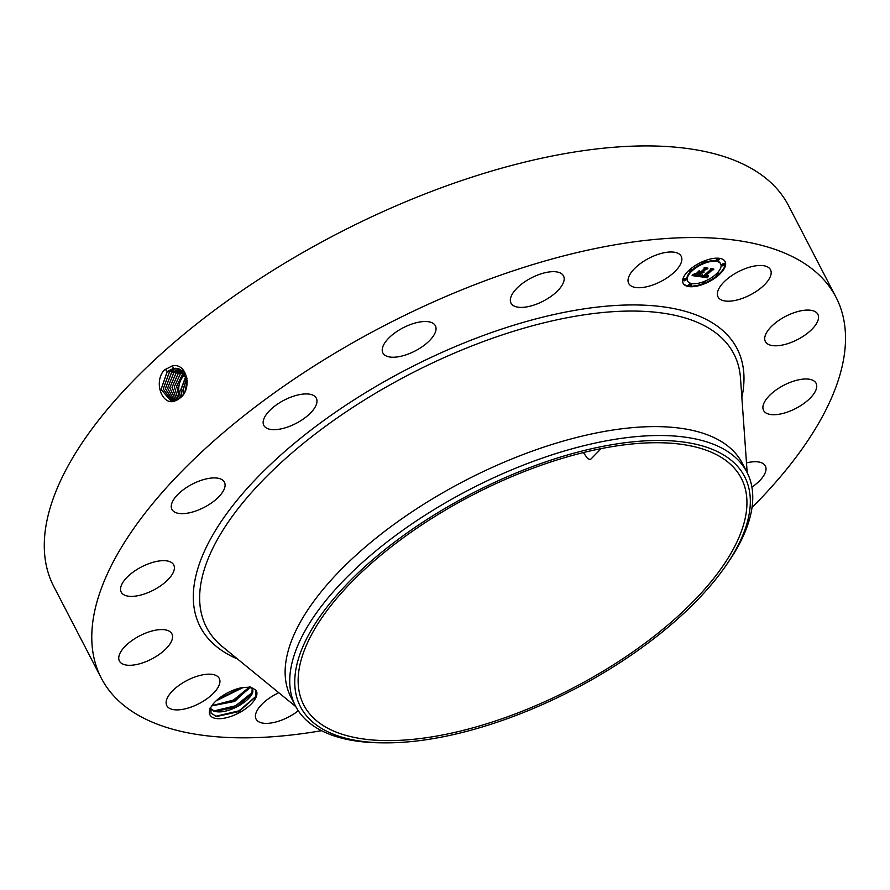 <?xml version="1.0" encoding="UTF-8"?>
<svg xmlns="http://www.w3.org/2000/svg" width="890" height="890" viewBox="0 0 890 890"><rect width="100%" height="100%" fill="white"/><g stroke="black" fill="none" stroke-linecap="round" stroke-linejoin="round"><path stroke-width="1.33" d="M583.395 452.565L587.645 458.628L590.37 459.618L601.162 448.616M462.411 500.436A246.385 108.78 -27.4 0 1 741.292 478.275A246.385 108.78 -27.4 0 1 582.672 682.897A246.385 108.78 -27.4 0 1 303.79 705.047A246.385 108.78 -27.4 0 1 462.411 500.436M304.892 642.191A250.112 110.427 -27.4 0 1 589.759 449.161A250.112 110.427 -27.4 0 1 740.191 541.131A250.112 110.427 -27.4 0 1 725.517 566.207A250.112 110.427 -27.4 0 1 384.747 742.85A250.112 110.427 -27.4 0 1 304.892 642.191M384.747 742.85L381.198 742.827A254.195 112.229 -27.4 0 1 295.569 706.148A254.195 112.229 -27.4 0 1 300.041 640.522A254.195 112.229 -27.4 0 1 459.218 495.051A254.195 112.229 -27.4 0 1 746.921 472.19A254.195 112.229 -27.4 0 1 742.449 537.816A254.195 112.229 -27.4 0 1 727.531 563.303L725.517 566.207M295.569 706.148L290.963 697.248A254.195 112.229 -27.4 0 1 454.601 486.151A254.195 112.229 -27.4 0 1 742.316 463.29L746.921 472.19M187.223 380.653L185.02 391.422M186.744 377.738L182.862 390.243L183.407 394.226M186.822 377.994L183.095 390.276L183.574 393.992M321.557 730.701A413.805 182.695 -27.4 0 1 101.271 678.113A413.805 182.695 -27.4 0 1 367.659 334.473A413.805 182.695 -27.4 0 1 836.022 297.26A413.805 182.695 -27.4 0 1 752.006 507.578M250.535 687.035L241.223 687.803A26.11 11.525 -27.4 0 0 210.363 708.34A26.11 11.525 -27.4 0 0 210.24 715.393A26.11 11.525 -27.4 0 0 239.532 712.578A26.11 11.525 -27.4 0 0 256.075 690.44A26.11 11.525 -27.4 0 0 255.753 690.006L250.535 687.035M718.33 297.46A29.559 13.05 -27.4 0 1 718.03 296.937A29.559 13.05 -27.4 0 1 737.654 272.073A29.559 13.05 -27.4 0 1 770.206 269.214A29.559 13.05 -27.4 0 1 770.506 269.737A29.559 13.05 -27.4 0 1 750.882 294.601A29.559 13.05 -27.4 0 1 718.33 297.46M818.355 319.076A29.559 13.05 -27.4 0 1 793.023 341.693A29.559 13.05 -27.4 0 1 765.389 341.538A29.559 13.05 -27.4 0 1 764.91 336.798A29.559 13.05 -27.4 0 1 790.242 314.181A29.559 13.05 -27.4 0 1 817.877 314.326A29.559 13.05 -27.4 0 1 818.355 319.076M813.26 394.604A29.559 13.05 -27.4 0 1 785.937 412.571A29.559 13.05 -27.4 0 1 763.576 410.457A29.559 13.05 -27.4 0 1 766.379 399.098A29.559 13.05 -27.4 0 1 793.702 381.131A29.559 13.05 -27.4 0 1 816.063 383.245A29.559 13.05 -27.4 0 1 813.26 394.604M746.499 462.889A29.559 13.05 -27.4 0 1 765.356 465.993A29.559 13.05 -27.4 0 1 755.699 484.305A29.559 13.05 -27.4 0 1 751.905 487.13M298.284 710.754A29.559 13.05 -27.4 0 1 261.148 722.758A29.559 13.05 -27.4 0 1 256.098 719.12A29.559 13.05 -27.4 0 1 278.793 692.731M167.086 706.159A29.559 13.05 -27.4 0 1 166.786 705.636A29.559 13.05 -27.4 0 1 186.411 680.772A29.559 13.05 -27.4 0 1 218.962 677.913A29.559 13.05 -27.4 0 1 219.263 678.436A29.559 13.05 -27.4 0 1 199.638 703.3A29.559 13.05 -27.4 0 1 167.086 706.159M118.937 656.297A29.559 13.05 -27.4 0 1 144.269 633.68A29.559 13.05 -27.4 0 1 171.904 633.836A29.559 13.05 -27.4 0 1 172.382 638.575A29.559 13.05 -27.4 0 1 147.05 661.192A29.559 13.05 -27.4 0 1 119.416 661.048A29.559 13.05 -27.4 0 1 118.937 656.297M124.033 580.769A29.559 13.05 -27.4 0 1 151.345 562.803A29.559 13.05 -27.4 0 1 173.717 564.916A29.559 13.05 -27.4 0 1 170.913 576.275A29.559 13.05 -27.4 0 1 143.59 594.242A29.559 13.05 -27.4 0 1 121.229 592.128A29.559 13.05 -27.4 0 1 124.033 580.769M181.593 491.069A29.559 13.05 -27.4 0 1 224.425 482.18A29.559 13.05 -27.4 0 1 214.768 500.48A29.559 13.05 -27.4 0 1 171.937 509.38A29.559 13.05 -27.4 0 1 181.593 491.069M282.842 400.856A29.559 13.05 -27.4 0 1 316.306 398.197A29.559 13.05 -27.4 0 1 297.271 422.75A29.559 13.05 -27.4 0 1 263.818 425.398A29.559 13.05 -27.4 0 1 282.842 400.856M412.393 323.86A29.559 13.05 -27.4 0 1 435.377 325.773A29.559 13.05 -27.4 0 1 405.873 354.887A29.559 13.05 -27.4 0 1 382.889 352.974A29.559 13.05 -27.4 0 1 412.393 323.86M550.498 271.806A29.559 13.05 -27.4 0 1 563.504 275.933A29.559 13.05 -27.4 0 1 553.357 294.635A29.559 13.05 -27.4 0 1 524.021 307.261A29.559 13.05 -27.4 0 1 511.016 303.134A29.559 13.05 -27.4 0 1 521.173 284.422A29.559 13.05 -27.4 0 1 550.498 271.806M676.144 252.615A29.559 13.05 -27.4 0 1 681.184 256.253A29.559 13.05 -27.4 0 1 666.521 278.203A29.559 13.05 -27.4 0 1 633.747 287.092A29.559 13.05 -27.4 0 1 628.707 283.454A29.559 13.05 -27.4 0 1 643.37 261.504A29.559 13.05 -27.4 0 1 676.144 252.615M689.127 270.193A23.641 10.435 -27.4 0 1 710.231 259.046A23.641 10.435 -27.4 0 1 725.127 261.582A23.641 10.435 -27.4 0 1 719.142 274.721A23.641 10.435 -27.4 0 1 698.027 285.868A23.641 10.435 -27.4 0 1 683.142 283.343A23.641 10.435 -27.4 0 1 689.127 270.193M101.271 678.113L53.778 586.499A413.805 182.695 -27.4 0 1 320.166 242.848A413.805 182.695 -27.4 0 1 788.54 205.635L836.022 297.26M183.396 371.931L180.359 373.967L174.284 386.705L178.122 399.465L180.014 398.008C192.552 389.442 187.289 362.274 172.226 365.89L164.183 370.118C153.558 381.999 161.78 404.85 173.984 401.346L178.134 399.465L173.984 401.346M210.886 707.316L211.041 713.213L216.604 716.517L238.898 711.6L255.831 696.681L255.753 690.006M683.008 283.053A23.641 10.435 152.6 0 0 703.011 283.676M704.713 282.998A23.641 10.435 152.6 0 0 717.852 275.043M718.786 274.22A23.641 10.435 152.6 0 0 718.853 274.165A23.641 10.435 152.6 0 0 724.972 261.304M185.988 375.847L180.759 389.92L181.994 396.061M186.055 375.969L180.904 389.942L182.083 395.961M187.045 378.773L177.355 368.438L173.472 368.404L167.231 371.519L161.057 389.408L171.269 401.301L174.04 401.168M211.764 705.87L233.759 701.62L249.089 688.471L249.623 686.958L251.981 688.704C258.156 695.958 230.221 714.959 215.28 711.477L209.74 708.262M720.511 263.607A18.634 8.221 152.6 0 0 720.377 263.318A18.634 8.221 152.6 0 0 705.169 262.361M703.567 262.973A18.634 8.221 152.6 0 0 692.008 270.104A18.634 8.221 152.6 0 0 691.953 270.171M691.196 270.894A18.634 8.221 152.6 0 0 687.303 280.472A18.634 8.221 152.6 0 0 687.458 280.739M691.285 284.221A1.435 0.634 152.6 0 0 691.308 283.854A1.435 0.634 152.6 0 0 690.406 283.699A1.435 0.634 152.6 0 0 689.127 284.377A1.435 0.634 152.6 0 0 688.76 285.167A1.435 0.634 152.6 0 0 689.082 285.367M691.664 269.581A1.435 0.634 152.6 0 0 691.697 269.214A1.435 0.634 152.6 0 0 690.117 269.314M689.183 270.137A1.435 0.634 152.6 0 0 689.149 270.527A1.435 0.634 152.6 0 0 689.472 270.716M685.834 279.093A1.435 0.634 152.6 0 0 685.867 278.726A1.435 0.634 152.6 0 0 684.955 278.57A1.435 0.634 152.6 0 0 683.676 279.249A1.435 0.634 152.6 0 0 683.32 280.038A1.435 0.634 152.6 0 0 683.642 280.239M718.886 258.99A1.435 0.634 152.6 0 0 718.92 258.623A1.435 0.634 152.6 0 0 718.019 258.467A1.435 0.634 152.6 0 0 716.739 259.146A1.435 0.634 152.6 0 0 716.372 259.936A1.435 0.634 152.6 0 0 716.695 260.136M705.358 261.248A1.435 0.634 152.6 0 0 705.381 260.881A1.435 0.634 152.6 0 0 704.958 260.681M703.256 261.349A1.435 0.634 152.6 0 0 703.2 261.404A1.435 0.634 152.6 0 0 702.844 262.205A1.435 0.634 152.6 0 0 703.156 262.394M716.027 274.187A1.435 0.634 152.6 0 0 715.983 274.576A1.435 0.634 152.6 0 0 716.305 274.776M718.508 273.631A1.435 0.634 152.6 0 0 718.53 273.263A1.435 0.634 152.6 0 0 716.784 273.464M702.8 281.997A1.435 0.634 152.6 0 0 702.655 282.108A1.435 0.634 152.6 0 0 702.299 282.909A1.435 0.634 152.6 0 0 702.611 283.098M704.813 281.963A1.435 0.634 152.6 0 0 704.835 281.585A1.435 0.634 152.6 0 0 704.402 281.385M724.338 264.119A1.435 0.634 152.6 0 0 724.36 263.752A1.435 0.634 152.6 0 0 723.459 263.596A1.435 0.634 152.6 0 0 722.179 264.263A1.435 0.634 152.6 0 0 721.823 265.064A1.435 0.634 152.6 0 0 722.135 265.253M177.377 368.449L173.517 368.404L167.276 371.519L161.112 389.397L171.292 401.301M252.182 689.038L251.881 693.855L236.54 707.005L215.336 711.422L210.407 709.074M715.961 274.242A18.634 8.221 152.6 0 0 720.678 263.885A18.634 8.221 152.6 0 0 708.941 261.894A18.634 8.221 152.6 0 0 692.309 270.671A18.634 8.221 152.6 0 0 687.592 281.029A18.634 8.221 152.6 0 0 699.329 283.031A18.634 8.221 152.6 0 0 715.961 274.242M691.241 285.212A1.435 0.634 152.6 0 0 691.597 284.422A1.435 0.634 152.6 0 0 690.696 284.266A1.435 0.634 152.6 0 0 689.416 284.934A1.435 0.634 152.6 0 0 689.06 285.734A1.435 0.634 152.6 0 0 689.961 285.89A1.435 0.634 152.6 0 0 691.241 285.212M691.619 270.571A1.435 0.634 152.6 0 0 691.986 269.77A1.435 0.634 152.6 0 0 691.085 269.626A1.435 0.634 152.6 0 0 689.806 270.293A1.435 0.634 152.6 0 0 689.439 271.094A1.435 0.634 152.6 0 0 690.34 271.25A1.435 0.634 152.6 0 0 691.619 270.571M685.79 280.083A1.435 0.634 152.6 0 0 686.157 279.293A1.435 0.634 152.6 0 0 685.256 279.137A1.435 0.634 152.6 0 0 683.976 279.816A1.435 0.634 152.6 0 0 683.609 280.606A1.435 0.634 152.6 0 0 684.51 280.762A1.435 0.634 152.6 0 0 685.79 280.083M718.842 259.98A1.435 0.634 152.6 0 0 719.209 259.179A1.435 0.634 152.6 0 0 718.308 259.035A1.435 0.634 152.6 0 0 717.029 259.702A1.435 0.634 152.6 0 0 716.661 260.503A1.435 0.634 152.6 0 0 717.562 260.659A1.435 0.634 152.6 0 0 718.842 259.98M705.314 262.238A1.435 0.634 152.6 0 0 705.681 261.449A1.435 0.634 152.6 0 0 704.78 261.293A1.435 0.634 152.6 0 0 703.5 261.971A1.435 0.634 152.6 0 0 703.133 262.761A1.435 0.634 152.6 0 0 704.035 262.917A1.435 0.634 152.6 0 0 705.314 262.238M716.639 274.343A1.435 0.634 152.6 0 0 716.283 275.144A1.435 0.634 152.6 0 0 717.184 275.299A1.435 0.634 152.6 0 0 718.464 274.621A1.435 0.634 152.6 0 0 718.82 273.831A1.435 0.634 152.6 0 0 717.919 273.675A1.435 0.634 152.6 0 0 716.639 274.343M702.955 282.675A1.435 0.634 152.6 0 0 702.588 283.476A1.435 0.634 152.6 0 0 703.489 283.621A1.435 0.634 152.6 0 0 704.769 282.953A1.435 0.634 152.6 0 0 705.136 282.152A1.435 0.634 152.6 0 0 704.235 281.997A1.435 0.634 152.6 0 0 702.955 282.675M722.469 264.831A1.435 0.634 152.6 0 0 722.113 265.632A1.435 0.634 152.6 0 0 723.014 265.787A1.435 0.634 152.6 0 0 724.293 265.109A1.435 0.634 152.6 0 0 724.66 264.308A1.435 0.634 152.6 0 0 723.748 264.163A1.435 0.634 152.6 0 0 722.469 264.831M180.715 397.385L178.723 389.609C178.701 383.557 180.715 378.606 184.786 374.757L185.22 374.39M185.198 374.334L184.697 374.746C180.648 378.606 178.634 383.557 178.656 389.609L180.681 397.418M178.412 368.716L175.619 368.827L169.412 371.92L163.204 389.008L172.36 401.346L163.248 388.997L169.467 371.931L175.664 368.838L178.434 368.716M699.651 276.601L702.51 274.954L702.021 276.245L703.367 276.612L710.765 269.948L710.721 269.158L713.724 269.603L712.011 270.193L705.303 276.323L708.462 275.5L704.791 276.79L706.671 276.879L708.573 275.755L707.439 277.802L699.651 276.601M699.74 276.123L702.555 274.654L699.796 276.245M702.366 275.611L703.467 276.045L710.265 269.848L710.487 268.524L713.836 269.036L710.665 268.747L710.509 269.826L703.478 276.256L702.366 275.611M692.097 275.566L695.201 273.875L694.957 275.21L697.27 275.744L700.43 272.863L697.237 275.344L695.135 274.443L697.259 275.155L699.863 272.774L696.681 273.508L699.507 270.927L699.495 272.118L700.997 272.34L704.39 269.236L704.435 268.302L707.65 268.791L705.703 269.436L702.8 272.084L704.068 272.006L702.31 272.54L703.99 272.373L701.743 273.063L698.895 275.655L698.906 276.59L692.097 275.566M692.409 274.932L695.257 273.397L692.409 274.932M699.351 270.56L696.503 273.341L699.351 270.56M700.997 271.739L703.879 269.103L704.201 267.579L707.995 268.157L704.39 267.801L704.135 269.047L700.975 271.928L699.651 271.539L700.997 271.739M211.72 705.926L235.316 700.919L249.678 686.98M707.439 277.802L700.274 276.267M704.791 276.79L704.902 275.933L705.203 276.501M705.303 276.323L705.014 275.767L711.722 269.626L712.011 270.193M712.378 269.403L711.722 269.626M702.599 276.1L702.321 275.533M698.906 276.59L692.932 275.166M698.895 275.655L698.594 275.099L698.617 276.022M701.743 273.063L701.442 272.496L698.594 275.099M701.954 273.063L701.442 272.496M702.177 273.052L701.665 272.496M702.31 272.54L702.01 271.973L702.622 272.251M702.755 272.262L702.332 271.684M702.877 272.273L702.455 271.695M702.8 272.084L702.51 271.517L705.414 268.869L705.703 269.436M706.271 268.58L705.414 268.869M699.495 272.118L699.206 271.205M698.873 272.629L698.016 272.284M699.863 272.774L698.583 272.062M700.43 272.863L699.729 272.229M184.341 373.066L182.595 374.378L176.665 386.071L179.402 398.531L176.609 386.082L182.539 374.367L184.319 373.032M179.446 369.094L171.603 372.332L165.362 388.596L173.472 401.268L165.407 388.585L171.659 372.343L179.469 369.105M216.07 700.886L243.448 687.358M216.17 700.797L243.315 687.38M183.418 371.953L180.403 373.967L174.34 386.683L178.145 399.454M180.459 369.606L173.795 372.743L167.554 388.162L174.596 401.056L167.598 388.151L173.839 372.743L180.481 369.617M182.461 371.019L178.222 373.566L172.059 387.25L176.943 400.155L172.004 387.272L178.167 373.555L182.439 371.008M182.072 370.107L175.975 373.144L169.768 387.717L175.742 400.689M182.116 370.118L176.031 373.155L169.812 387.706L175.775 400.678M241.145 687.825L217.739 699.395M249.601 686.958L233.391 700.107L211.898 705.681M252.426 692.298L235.616 705.77L213.678 710.999M256.009 696.292L239.021 710.843L215.636 716.294M295.847 706.66L222.422 646.663A297.015 131.13 -27.4 0 1 397.674 380.631A297.015 131.13 -27.4 0 1 740.491 378.128L747.188 472.712M237.485 658.978A302.322 133.478 -27.4 0 1 394.871 375.747A302.322 133.478 -27.4 0 1 741.86 397.53M165.117 369.216L167.231 371.519M172.337 365.601L173.472 368.404M168.299 370.707L169.412 371.92M183.618 373.566L184.697 374.746M175.386 368.249L175.619 368.827M170.48 371.108L171.603 372.332M177.533 368.683L177.766 369.25M181.427 373.155L182.539 374.367M172.671 371.519L173.795 372.743M179.235 372.743L180.359 373.967M174.863 371.931L175.975 373.144M177.043 372.343L178.167 373.555M720.377 263.318L720.678 263.885M687.303 280.472L687.592 281.029M691.308 283.854L691.597 284.422M688.76 285.167L689.06 285.734M691.697 269.214L691.986 269.77M689.149 270.527L689.439 271.094M685.867 278.726L686.157 279.293M683.32 280.038L683.609 280.606M718.92 258.623L719.209 259.179M716.372 259.936L716.661 260.503M705.381 260.881L705.681 261.449M702.844 262.205L703.133 262.761M715.983 274.576L716.283 275.144M718.53 273.263L718.82 273.831M702.299 282.909L702.588 283.476M704.835 281.585L705.136 282.152M721.823 265.064L722.113 265.632M724.36 263.752L724.66 264.308"/></g></svg>
